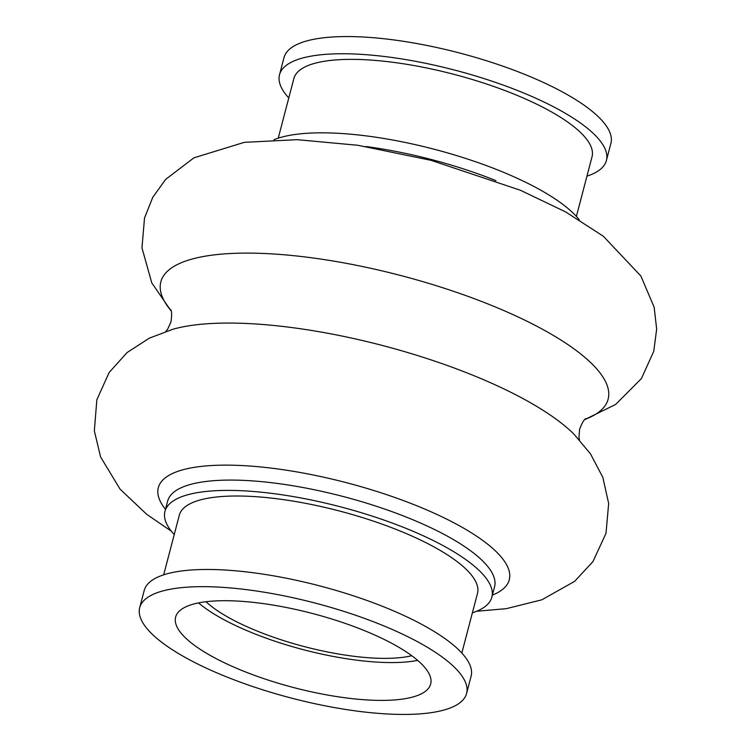 <?xml version="1.0" encoding="UTF-8"?>
<svg xmlns="http://www.w3.org/2000/svg" width="751" height="751" viewBox="0 0 751 751"><rect width="100%" height="100%" fill="white"/><g stroke="black" fill="none" stroke-linecap="round" stroke-linejoin="round"><path stroke-width="1.13" d="M586.944 176.166A168.984 48.965 -165.3 0 0 606.404 160.517L610.91 143.328A168.984 48.965 -165.3 0 0 530.112 76.602A168.984 48.965 -165.3 0 0 284.019 57.564L279.503 74.762A168.984 48.965 -165.3 0 0 288.778 97.949M606.404 160.517A168.984 48.965 -165.3 0 0 525.597 93.791A168.984 48.965 -165.3 0 0 279.503 74.762M576.383 216.41L592.032 156.752A154.124 44.666 -165.3 0 0 518.331 95.884A154.124 44.666 -165.3 0 0 293.876 78.526L278.227 138.184M579.293 219.827A168.984 48.965 -165.3 0 0 504.85 172.871A168.984 48.965 -165.3 0 0 274.012 139.733M472.388 612.816A168.984 48.965 -165.3 0 0 491.849 597.167A168.984 48.965 -165.3 0 0 411.05 530.441A168.984 48.965 -165.3 0 0 164.957 511.403A168.984 48.965 -165.3 0 0 174.232 534.59M461.827 653.051L477.486 593.393A154.124 44.666 -165.3 0 0 403.785 532.534A154.124 44.666 -165.3 0 0 179.32 515.177L163.671 574.834M466.596 693.436L471.102 676.238A168.984 48.965 -165.3 0 0 390.304 609.512A168.984 48.965 -165.3 0 0 144.211 590.483L139.695 607.672A168.984 48.965 -165.3 0 0 220.503 674.398A168.984 48.965 -165.3 0 0 466.596 693.436A168.984 48.965 -165.3 0 0 385.798 626.71A168.984 48.965 -165.3 0 0 139.695 607.672M367.633 631.948A131.838 38.207 -165.3 0 0 175.621 617.097A131.838 38.207 -165.3 0 0 238.668 669.16A131.838 38.207 -165.3 0 0 430.67 684.011A131.838 38.207 -165.3 0 0 367.633 631.948M198.546 602.893A131.838 38.207 -165.3 0 0 248.59 631.338A131.838 38.207 -165.3 0 0 417.678 660.382M205.981 601.729A120.704 34.978 -165.3 0 0 254.035 629.77A120.704 34.978 -165.3 0 0 411.764 655.717M476.603 611.267L506.221 608.676L541.837 599.814L574.618 581.358L592.924 561.645L605.991 533.323L608.667 503.499L602.828 477.354L590.455 453.82L574.017 434.228A231.205 66.999 -165.3 0 0 479.213 377.856A231.205 66.999 -165.3 0 0 173.359 329.116L149.421 338.11L127.088 352.548L109.158 372.458L96.851 399.748L94.335 430.839L100.606 457.002L120.104 489.173L146.783 514.379L171.322 531.173M495.932 180.634A168.984 48.965 -165.3 0 0 365.868 146.511M584.973 419.387A231.205 66.999 -165.3 0 0 497.566 307.891A231.205 66.999 -165.3 0 0 243.85 253.115A231.205 66.999 -165.3 0 0 171.106 310.811M492.384 595.121A181.432 52.579 -165.3 0 0 422.531 508.127A181.432 52.579 -165.3 0 0 224.568 465.132A181.432 52.579 -165.3 0 0 165.492 509.356M491.849 597.167L494.562 586.85A168.984 48.965 -165.3 0 0 413.754 520.124A168.984 48.965 -165.3 0 0 167.661 501.086L164.957 511.403M579.434 439.926L578.946 437.242L579.622 429.103C582.203 422.616 584.306 419.105 585.93 418.551M165.84 331.416L167.576 329.323L170.993 321.897C171.923 314.979 171.81 310.886 170.674 309.609M171.172 311.055L151.777 282.883L141.967 247.858L144.521 218.034L152.8 197.241L165.652 179.395L193.955 157.813L244.366 142.333L297.096 139.677L357.823 145.272L431.083 160.339L520.368 190.238L565.569 211.876L603.316 236.227L640.856 275.964L654.159 307.243L656.665 329.107L653.745 351.308L641.42 378.579L615.632 404.46L584.794 419.565"/></g></svg>
